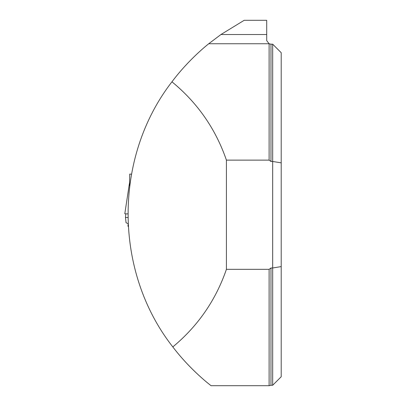 <?xml version="1.0" encoding="UTF-8"?>
<svg xmlns="http://www.w3.org/2000/svg" width="406" height="406" viewBox="0 0 406 406"><rect width="100%" height="100%" fill="white"/><g stroke="black" fill="none" stroke-linecap="round" stroke-linejoin="round"><path stroke-width="0.61" d="M172.819 346.922C197.92 326.054 215.784 300.191 226.416 269.33L269.112 269.33L269.112 385.7L211.054 385.7C210.876 385.538 190.642 370.389 172.819 346.922C113.553 271.512 113.178 157.614 171.946 81.814C197.494 102.779 215.647 128.88 226.416 160.121L269.112 160.121L269.112 43.752L270.969 44.178L270.969 161.471L269.112 160.121M208.72 43.752L269.112 43.752L266.706 40.646L266.706 34.525L220.94 34.525L208.72 43.752C208.608 43.884 189.287 58.703 171.946 81.814M270.969 267.98L272.675 267.98L272.675 385.274L270.969 385.274L270.969 267.98L269.112 269.33M270.969 44.178L272.675 44.178L272.675 161.471L270.969 161.471M272.675 385.274L281.206 376.748L281.206 52.704L272.675 44.178M281.206 266.595L272.675 267.98L272.675 161.471L281.206 162.857M226.416 269.33L226.416 160.121M266.706 34.525L266.706 20.3L244.189 20.3L220.94 34.525M131.316 174.154L129.737 174.098L129.534 185.456M128.063 226.462L127.971 224.751M127.915 223.599L126.053 222.732L125.484 217.443L127.728 217.52M125.799 213.82L125.484 217.443M127.697 213.891L124.794 213.789L129.407 183.512M269.112 385.7L270.969 385.274"/></g></svg>

